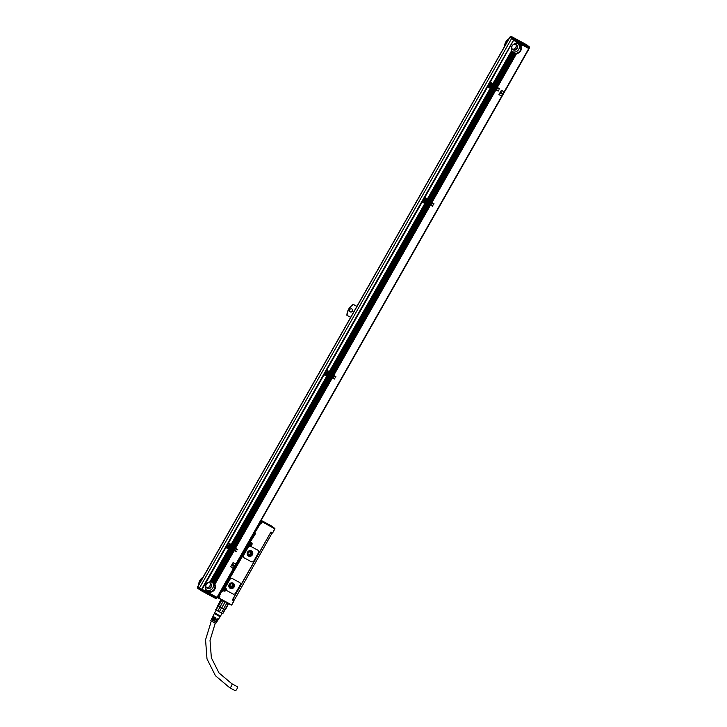 <?xml version="1.0" encoding="UTF-8"?>
<svg xmlns="http://www.w3.org/2000/svg" width="727" height="727" viewBox="0 0 727 727"><rect width="100%" height="100%" fill="white"/><g stroke="black" fill="none" stroke-linecap="round" stroke-linejoin="round"><path stroke-width="1.09" d="M513.489 39.812L513.916 38.486L529.229 46.81L529.029 48.255L509.881 37.241M529.538 47.755L529.229 46.81L529.356 47.673L514.543 39.667L514.798 39.004L513.998 40.112M524.894 44.365L520.968 41.948L524.894 44.365M523.549 43.402L524.912 44.465M526.039 44.965L523.658 43.311M521.722 42.502L524.203 44.074M524.939 44.32L525.994 44.774M524.231 43.938L521.904 42.457M529.229 46.81L526.53 44.692L512.108 36.886L511.481 37.259M529.229 48.346L529.32 46.873L526.539 44.692L526.657 45.492L526.53 44.692L511.554 36.641M513.362 39.731L509.981 37.286M197.799 586.689L201.37 589.243L212.529 594.95M489.898 82.006L513.507 40.203L524.494 45.801M228.505 548.958A1 0.927 128.1 0 0 229.814 548.54L229.996 548.685A1 0.927 -51.9 0 1 229.541 549.112L229.205 549.212A1 0.927 -51.9 0 1 228.741 549.13L225.434 547.313L225.888 547.595L202.17 589.343L217 597.367L528.793 48.509L521.632 44.638L520.868 45.974A5.307 4.962 -51.9 0 1 516.497 53.671L497.304 87.458L499.476 88.639L499.113 89.185L499.367 88.567M229.932 548.34L236.111 551.684L236.548 551.211M230.868 544.986L227.724 543.278L228.178 543.56L226.215 547.013L228.896 548.458L229.45 547.495L228.851 548.44M230.822 546.35L229.45 548.394L229.759 547.349A1.39 1.3 -51.9 0 0 230.341 546.313L230.959 545.059L230.822 546.35L237.193 549.785L237.629 549.312M231.45 545.659L231.45 545.659A1 0.927 128.1 0 0 231.331 544.514M326.659 376.186A1 0.927 128.1 0 0 327.968 375.768L328.15 375.904A1 0.927 -51.9 0 1 327.695 376.341L327.35 376.432A1 0.927 -51.9 0 1 326.896 376.359L323.588 374.532L324.042 374.814L228.505 542.987L231.186 544.432L326.723 376.259L324.042 374.814M328.077 375.559L334.256 378.903L334.702 378.431M328.495 373.542A1.39 1.3 -51.9 0 1 327.913 374.569L327.223 375.777L328.331 374.987L329.186 372.333L328.495 373.542L328.986 372.179L325.878 370.497L326.332 370.779L324.369 374.241L327.05 375.686L327.504 374.787A1.39 1.3 -51.9 0 1 326.623 372.288A1.39 1.3 -51.9 0 1 328.468 373.087L328.967 372.206L326.332 370.779M328.958 373.551L335.338 377.004L335.774 376.531M329.604 372.887L329.604 372.887A1 0.927 128.1 0 0 329.476 371.733M424.804 203.406A1 0.927 128.1 0 0 426.122 202.987L426.304 203.133A1 0.927 -51.9 0 1 425.84 203.56L425.504 203.651A1 0.927 -51.9 0 1 425.05 203.578L421.733 201.752L422.187 202.033L326.659 370.207L329.295 371.633L424.877 203.478L422.187 202.033M426.231 202.788L432.411 206.123L432.847 205.65M427.176 199.434L424.023 197.726L424.477 198.008L422.514 201.461L425.204 202.906L425.749 201.942L425.159 202.888M427.131 200.797L425.758 202.833L426.058 201.788A1.39 1.3 -51.9 0 0 426.649 200.761L427.267 199.507L427.131 200.797L433.492 204.223L433.928 203.751M427.758 200.107L427.758 200.107A1 0.927 128.1 0 0 427.63 198.953M490.243 88.221A1 0.927 128.1 0 0 491.552 87.803L491.734 87.949A1 0.927 -51.9 0 1 491.279 88.376L490.943 88.467A1 0.927 -51.9 0 1 490.48 88.394L487.172 86.568L487.626 86.849L424.804 197.426L427.494 198.871L490.307 88.294L487.626 86.849M491.67 87.594L497.85 90.939L498.286 90.466M492.606 84.25L489.462 82.542L489.916 82.814L487.953 86.277L490.634 87.722L491.088 86.822A1.39 1.3 -51.9 0 1 490.207 84.323A1.39 1.3 -51.9 0 1 492.052 85.123L492.552 84.241L489.916 82.814M492.561 85.613L491.188 87.649L491.497 86.604A1.39 1.3 -51.9 0 0 492.079 85.577L492.697 84.323L492.561 85.613L498.922 89.039M493.188 84.923L493.188 84.923A1 0.927 128.1 0 0 493.07 83.769L489.88 82.024L489.525 82.56M524.912 46.192L525.376 46.092M525.294 46.055L528.793 48.509M512.381 49.172A3.317 3.099 128.1 0 0 515.988 44.574M216.519 597.103L215.701 596.667M201.37 589.243L216.91 597.685L215.792 598.548L216.91 597.685M216.764 598.339L217.1 597.776L216.455 597.267M508.636 39.258A8.488 7.942 128.1 0 0 504.802 46.001M350.659 317.345L347.07 315.409A13.468 12.595 -51.9 0 1 353.286 304.468L356.875 306.403M350.26 311.856A1.663 1.554 -51.9 0 1 349.778 309.566A1.663 1.554 -51.9 0 1 352.104 309.111A1.663 1.554 -51.9 0 1 350.26 311.856M202.733 577.747A8.488 7.942 128.1 0 0 198.898 584.49M513.607 40.276L490.243 82.242M516.597 41.912L515.752 43.411L516.643 41.93L513.962 40.485M516.643 41.93L516.061 43.366A5.307 4.962 -51.9 0 1 516.579 43.338L516.861 43.347A5.307 4.962 -51.9 0 1 517.333 43.393L517.597 43.438A5.307 4.962 -51.9 0 1 518.033 43.547L518.269 43.629A5.307 4.962 -51.9 0 1 518.678 43.802L518.896 43.911A5.307 4.962 -51.9 0 1 519.269 44.138L519.605 43.538L518.896 43.911M516.643 43.32L517.251 42.257L516.815 42.03M517.251 42.257L516.861 43.347M517.397 43.384L517.415 42.357M517.851 42.584L517.597 43.438M518.087 43.556L518.024 42.684M518.451 42.911L518.269 43.629M518.724 43.811L518.624 43.011M519.605 43.538L519.478 44.283A5.307 4.962 -51.9 0 1 519.814 44.556L519.823 43.656M520.205 43.865L519.996 44.738A5.307 4.962 -51.9 0 1 520.305 45.083L520.423 43.983M520.814 44.193L520.468 45.292A5.307 4.962 -51.9 0 1 520.732 45.71L521.032 44.311M493.406 84.132L511.935 51.508L493.406 84.132A1 0.927 -51.9 0 0 493.097 83.787L511.563 50.781A5.307 4.962 -51.9 0 1 515.752 43.411M493.506 84.459A1 0.927 -51.9 0 1 493.369 85.068M497.304 87.458L496.605 87.076L515.425 53.671A5.307 4.962 -51.9 0 1 514.97 53.598L496.105 86.804L496.605 87.076M514.97 53.598L496.105 86.804M495.887 86.686L495.405 86.422L514.053 53.316A5.307 4.962 -51.9 0 1 513.662 53.126L494.896 86.159L495.405 86.422M519.46 44.265A5.307 4.962 -51.9 0 1 513.48 52.98A5.307 4.962 -51.9 0 1 512.908 52.617L513.089 52.753A5.307 4.962 -51.9 0 0 513.444 52.998L494.896 86.159M494.678 86.04L494.206 85.768L512.926 52.635L494.206 85.768M494.124 85.731L493.597 85.45L512.48 52.217L493.697 85.504M512.09 51.735A5.307 4.962 -51.9 0 0 512.381 52.108L493.597 85.45M492.397 87.285L493.269 86.022L492.397 87.285L491.915 87.022L492.624 85.668M493.269 86.022L493.751 86.286L492.997 87.613L492.524 87.349M492.997 87.613L493.751 86.286M493.878 86.349L494.351 86.613L493.597 87.94L493.124 87.676M493.597 87.94L494.351 86.613M494.478 86.677L494.951 86.94L494.206 88.258L493.724 87.994M494.206 88.258L494.951 86.94M495.078 86.995L495.56 87.258L494.805 88.585L494.324 88.321M494.805 88.585L495.56 87.258M495.678 87.322L496.159 87.585L495.405 88.912L494.923 88.649M495.405 88.912L496.159 87.585M496.277 87.649L496.759 87.912L496.005 89.239L495.532 88.976M496.005 89.239L496.759 87.912M496.886 87.976L499.113 89.185M492.67 85.695L493.151 85.959M492.079 85.577L492.552 84.241M489.553 82.605L487.499 85.995L487.953 86.277M491.852 87.74L428.039 200.57L492.197 87.922L492.67 88.185L428.648 200.897L492.797 88.249L493.269 88.512L429.248 201.225L493.397 88.576L493.878 88.839L429.893 201.57L493.996 88.903L494.478 89.167L430.448 201.87L494.596 89.221L495.078 89.485L431.047 202.197L495.205 89.548L495.678 89.812L431.774 202.588L495.805 89.875L498.468 90.948L496.132 89.303M490.307 88.294L427.667 198.971A1 0.927 -51.9 0 1 427.967 199.316L491.016 88.44M491.279 88.376L427.985 199.389M428.067 199.643A1 0.927 -51.9 0 1 427.939 200.252M431.647 202.524L431.175 202.26M431.047 202.197L430.575 201.933M430.448 201.87L429.975 201.606M429.848 201.543L429.366 201.279M429.248 201.225L428.766 200.961M428.648 200.897L428.167 200.634M427.839 201.206L426.967 202.47L427.839 201.206L428.321 201.47L427.567 202.797L428.439 201.533L428.921 201.797L428.167 203.124L429.039 201.861L429.521 202.124L428.766 203.451L429.648 202.188L430.12 202.451L429.493 203.833L430.248 202.506L430.72 202.769L429.966 204.096L430.847 202.833L431.32 203.097L430.693 204.487L431.447 203.16L433.674 204.369L434.046 203.824L431.774 202.588M426.349 202.17L427.194 200.861M427.24 200.879L427.712 201.143M426.649 200.761L427.167 199.452L424.477 198.008M424.123 197.789L422.06 201.179L422.514 201.461M430.575 204.423L430.093 204.16M429.966 204.096L429.493 203.833M429.366 203.769L428.894 203.505M428.766 203.451L428.294 203.187M428.167 203.124L427.685 202.86M427.567 202.797L427.085 202.533M426.967 202.47L426.485 202.206M426.413 202.933L330.013 373.414L426.758 203.106L427.24 203.369L330.494 373.678L427.358 203.433L427.839 203.696L331.094 373.996L427.967 203.76L428.439 204.023L331.694 374.323L428.567 204.087L429.039 204.351L332.294 374.65L429.166 204.414L429.639 204.678L332.902 374.978L429.766 204.732L430.248 204.996L333.62 375.359L430.366 205.059L432.592 206.268L432.965 205.723L430.693 204.487M329.34 371.651L329.513 371.751A1 0.927 -51.9 0 1 329.822 372.088L425.586 203.624M425.84 203.56L329.84 372.16M329.922 372.424A1 0.927 -51.9 0 1 329.785 373.033M333.502 375.305L333.021 375.032M332.902 374.978L332.421 374.714M332.294 374.65L331.821 374.387M331.694 374.323L331.221 374.06M331.094 373.996L330.612 373.733M330.494 373.678L330.013 373.414M329.685 373.987L328.813 375.25L329.685 373.987L330.167 374.251L329.413 375.577L330.285 374.314L330.767 374.578L330.14 375.959L330.894 374.632L331.367 374.905L330.612 376.222L331.494 374.959L331.966 375.223L331.221 376.55L332.094 375.286L332.575 375.55L331.821 376.877L332.693 375.614L333.175 375.877L332.548 377.258L333.293 375.941L335.529 377.149L335.892 376.595L333.62 375.359M329.086 373.66L329.567 373.923M328.259 374.95L329.04 373.633M332.421 377.204L331.939 376.94M331.821 376.877L331.339 376.613M331.221 376.55L330.74 376.286M330.612 376.222L330.14 375.959M330.013 375.895L329.54 375.632M329.413 375.577L328.931 375.314M328.813 375.25L328.331 374.987M328.268 375.705L231.786 546.15L328.604 375.886L329.086 376.15L232.34 546.45L329.213 376.213L329.685 376.477L232.94 546.777L329.813 376.541L330.285 376.804L233.54 547.104L330.412 376.859L330.894 377.122L234.149 547.431L331.012 377.186L331.494 377.449L234.794 547.776L331.612 377.513L332.094 377.776L235.475 548.14L332.221 377.84L334.447 379.049L334.811 378.503L332.548 377.258M323.679 374.596L228.051 542.706L228.505 542.987M326.896 376.359L231.186 544.432M327.695 376.341L231.668 544.868A1 0.927 -51.9 0 0 231.359 544.532M231.768 545.195A1 0.927 -51.9 0 1 231.631 545.804M235.348 548.076L234.876 547.813M234.748 547.749L234.267 547.486M234.149 547.431L233.667 547.167M233.54 547.104L233.067 546.84M232.94 546.777L232.467 546.513M232.34 546.45L231.868 546.186M231.54 546.768L230.659 548.031L231.54 546.768L232.013 547.031L231.386 548.412L232.14 547.086L232.613 547.349L231.858 548.676L232.74 547.413L233.213 547.676L232.467 549.003L233.34 547.74L233.821 548.004L233.067 549.33L233.94 548.067L234.421 548.331L233.667 549.657L234.548 548.394L235.021 548.658L234.394 550.039L235.148 548.712L237.811 549.785L235.475 548.14M230.041 547.722L230.859 546.395L231.413 546.704M230.341 546.313L230.859 545.005L228.178 543.56M227.824 543.342L225.761 546.731L226.215 547.013M230.105 547.722L230.659 548.031M234.267 549.976L233.794 549.712M233.667 549.657L233.194 549.394M233.067 549.33L232.585 549.067M232.467 549.003L231.986 548.74M231.858 548.676L231.386 548.412M231.259 548.349L230.786 548.085M234.158 550.675L214.901 584.354L234.067 550.621L236.729 551.684L234.394 550.039M230.114 548.485L211.43 581.882L230.459 548.667L230.932 548.93L212.366 582.118A5.307 4.962 -51.9 0 1 212.766 582.291L212.993 582.4A5.307 4.962 -51.9 0 1 213.365 582.627L232.14 549.576L212.993 582.4M212.266 582.073L230.932 548.93M231.059 548.994L231.531 549.258L212.766 582.291M212.893 582.345L231.531 549.258M232.258 549.639L213.565 582.772L232.14 549.576M232.358 549.694L213.947 583.09L232.74 549.903M232.867 549.966L214.092 583.227L232.785 549.921M232.958 550.021L214.429 583.617L233.34 550.23M233.467 550.294L214.565 583.79L233.385 550.248M233.558 550.348L214.847 584.263L233.94 550.557M204.805 590.769L205.659 589.279A5.307 4.962 -51.9 0 1 209.839 581.9L228.569 549.039L225.888 547.595M529.074 48.645L217 597.367M508.9 38.795A8.488 7.942 128.1 0 0 504.583 46.383M212.438 595.113L215.492 596.74M356.902 306.349L353.086 304.304A13.468 12.595 -51.9 0 0 346.87 315.245L347.07 315.409M202.997 577.283A8.488 7.942 128.1 0 0 198.68 584.881M351.95 309.011A1.663 1.554 -51.9 0 1 349.914 311.601M496.977 88.031L496.223 89.357M495.896 89.93L431.874 202.642M431.547 203.215L430.793 204.541M430.466 205.114L333.72 375.423M333.393 375.995L332.639 377.322M332.312 377.895L235.566 548.194M235.239 548.776L234.485 550.094M214.965 584.463A5.307 4.962 -51.9 0 1 210.594 592.16L209.839 593.496M503.875 91.493L501.285 90.484L498.958 94.483L501.294 96.137L504.02 91.965L501.721 90.339M498.995 94.51L501.685 90.312M235.593 563.761L233.003 562.743L230.713 566.778L233.013 568.396L235.739 564.225L233.44 562.607M233.403 562.571L230.677 566.742M519.005 43.22L518.678 43.802M518.406 42.893L518.033 43.547M517.806 42.566L517.333 43.393M517.197 42.239L516.579 43.338M511.563 50.781L492.879 83.669M516.497 53.671L497.086 87.34M494.078 85.713L512.889 52.598A5.307 4.962 -51.9 0 1 512.562 52.299M513.089 52.753L494.296 85.831M514.053 53.316L495.278 86.359M514.716 53.544A5.307 4.962 -51.9 0 1 514.289 53.407L495.496 86.477M515.425 53.671L496.486 87.013M516.197 53.689A5.307 4.962 -51.9 0 1 515.697 53.689L496.705 87.131M492.77 85.759L492.015 87.076M496.377 87.703L495.623 89.03M495.778 87.376L495.023 88.703M495.169 87.058L494.424 88.376M494.569 86.731L493.815 88.058M493.969 86.404L493.215 87.731M493.369 86.077L492.615 87.404M491.088 86.822L490.589 87.703M492.288 87.976L428.258 200.688M495.296 89.603L431.265 202.315M494.696 89.285L430.666 201.988M494.096 88.958L430.066 201.661M493.488 88.63L429.466 201.343M492.888 88.303L428.866 201.015M490.943 88.467L427.967 199.316M490.48 88.394L427.667 198.971M490.262 88.276L427.449 198.853M427.331 200.943L426.576 202.26M430.938 202.888L430.193 204.214M430.339 202.569L429.584 203.887M429.739 202.242L428.985 203.569M429.139 201.915L428.385 203.242M428.539 201.588L427.785 202.915M427.93 201.261L427.185 202.588M427.122 199.434L426.613 200.316A1.39 1.3 -51.9 0 0 423.977 200.752A1.39 1.3 -51.9 0 0 425.658 202.006M426.858 203.169L330.113 373.469M429.866 204.796L333.12 375.096M429.257 204.469L332.512 374.768M428.657 204.142L331.912 374.441M428.058 203.814L331.312 374.114M427.458 203.487L330.712 373.796M425.504 203.651L329.822 372.088M425.05 203.578L329.513 371.751M424.832 203.46L329.295 371.633M329.177 373.714L328.431 375.041M332.793 375.668L332.039 376.995M332.184 375.341L331.439 376.668M331.585 375.023L330.83 376.341M330.985 374.696L330.231 376.023M330.385 374.369L329.631 375.695M329.785 374.041L329.031 375.368M328.977 373.578L328.195 374.95M327.504 374.787L327.005 375.668M328.704 375.941L231.958 546.241M331.712 377.567L234.966 547.867M331.112 377.24L234.367 547.549M330.503 376.922L233.767 547.222M329.904 376.595L233.158 546.895M329.304 376.268L232.558 546.568M327.35 376.432L231.668 544.868M326.677 376.241L231.141 544.414M231.032 546.495L230.277 547.822M234.639 548.449L233.885 549.776M234.039 548.122L233.285 549.448M233.44 547.794L232.685 549.121M232.831 547.467L232.086 548.794M232.231 547.149L231.477 548.467M231.631 546.822L230.877 548.149M229.35 547.558A1.39 1.3 -51.9 0 1 228.469 545.068A1.39 1.3 -51.9 0 1 230.314 545.868L231.013 545.096M230.55 548.721L211.684 581.927A5.307 4.962 -51.9 0 1 212.12 582.036M229.541 549.112L210.957 581.836A5.307 4.962 -51.9 0 1 211.43 581.882M207.004 591.106A5.307 4.962 -51.9 0 0 214.311 589.642A5.307 4.962 -51.9 0 0 213.556 582.763A5.307 4.962 -51.9 0 1 213.911 583.054M231.15 549.049L212.366 582.118M228.741 549.13L210.158 581.864A5.307 4.962 -51.9 0 1 210.676 581.827L210.957 581.836M229.205 549.212L210.676 581.827M228.523 549.021L209.839 581.9M210.594 592.16L209.612 593.377M210.294 592.178A5.307 4.962 -51.9 0 1 209.794 592.178L209.231 593.168M209.794 592.178L209.012 593.05M209.521 592.16A5.307 4.962 -51.9 0 1 209.058 592.087L208.631 592.841M209.058 592.087L208.413 592.723M208.803 592.032A5.307 4.962 -51.9 0 1 208.385 591.896L208.031 592.514M208.385 591.896L207.813 592.396M208.149 591.805A5.307 4.962 -51.9 0 1 207.758 591.614L207.431 592.196M207.213 592.078L207.758 591.614M207.54 591.496A5.307 4.962 -51.9 0 1 207.177 591.251L206.831 591.869M206.613 591.751L207.177 591.251M206.659 591.769L207.022 591.124L206.732 591.814M206.986 591.087A5.307 4.962 -51.9 0 1 206.65 590.787L206.223 591.542M206.005 591.424L206.65 590.787M206.477 590.597A5.307 4.962 -51.9 0 1 206.186 590.233L205.623 591.215M205.405 591.096L206.186 590.233M206.032 589.997A5.307 4.962 -51.9 0 1 205.777 589.552L205.023 590.887M248.607 544.777L224.452 587.443L248.961 545.159L248.77 544.487L249.597 544.932A1.327 1.245 128.1 0 0 251.069 542.742A1.327 1.245 128.1 0 0 250.906 542.633L250.079 542.188L254.495 534.409L253.541 533.745M253.877 533.155L254.877 533.882L255.577 533.527L250.297 541.942L251.278 542.342L250.733 542.042M272.643 532.946L274.951 528.756L272.643 532.946L270.926 532.037L232.322 600.002L233.849 600.829L231.604 605.064M224.534 587.707L225.434 587.843A1.79 1.672 -51.9 0 1 225.615 587.961L225.634 587.97A0.663 0.618 -51.9 0 1 225.47 587.134L229.841 579.455A1.99 1.863 -51.9 0 1 232.458 578.619L232.495 578.647A1.99 1.863 128.1 0 0 229.877 579.483L225.515 587.162A0.663 0.618 128.1 0 0 225.661 587.989A1.79 1.672 128.1 0 1 225.688 588.016A1.79 1.672 -51.9 0 1 223.662 590.951L223.08 590.233L223.662 590.951M226.451 590.424L226.415 590.397A0.663 0.618 -51.9 0 1 226.206 589.742L226.242 589.77A0.663 0.618 128.1 0 0 226.533 590.478L232.949 593.95A1.99 1.863 128.1 0 0 235.575 593.105L240.155 585.044A1.99 1.863 128.1 0 0 239.746 582.591A1.99 1.863 -51.9 0 0 239.456 582.4L232.458 578.619M244.008 557.736A1.99 1.863 -51.9 0 1 243.581 555.264L248.161 547.204A1.99 1.863 -51.9 0 1 250.779 546.368L250.815 546.395A1.99 1.863 128.1 0 0 248.198 547.231L243.618 555.301A1.99 1.863 128.1 0 0 244.272 557.909L251.269 561.698A1.99 1.863 128.1 0 0 253.896 560.853L258.476 552.793A1.99 1.863 128.1 0 0 257.812 550.175L250.815 546.395M258.049 550.33A1.99 1.863 -51.9 0 0 257.776 550.148L250.779 546.368M218.3 595.776L219.218 596.658L219.908 596.294L218.927 598.03L217.736 597.158L218.627 598.203M217.664 596.885L218.318 595.949L217.755 597.521L218.645 598.23L231.313 605.082L218.591 598.103M217.818 605.6L220.663 600.011L221.699 600.338L220.663 600.011M226.742 603.265L223.471 609.026L225.061 609.462L228.005 604.273L226.742 603.265L223.471 609.026L221.69 608.063L224.961 602.301L223.116 601.229L224.961 602.301M224.716 609.626L225.524 609.553L228.36 603.937M223.116 601.229L219.845 606.99L218.264 605.627L221.208 600.447M221.699 600.338L218.427 606.1L217.846 605.646L216.064 609.635M223.616 609.099L221.399 612.997L217.782 610.98L219.999 607.081L221.69 608.063L224.652 602.529M228.005 604.273L226.869 603.737M217.718 605.2L218.264 605.627M219.999 607.081L222.971 601.556M220.027 606.736L221.708 607.717M223.925 608.917L225.061 609.462M219.3 611.861L221.508 607.963M221.399 612.997L222.853 613.579L224.634 609.589M222.853 613.579L225.034 609.735M215.628 609.544L216.119 609.935L218.336 606.036M215.646 609.589L222.626 613.643M217.782 610.98L216.119 609.935M216.228 610.153L214.647 612.934L215.574 613.624L220.417 616.214L221.989 613.434M214.674 612.879L220.445 616.16M213.465 617.159L215.665 618.741L216.001 618.168L212.975 616.26L214.32 613.515L220.081 616.787L220.581 616.314M212.602 619.995L211.403 619.477L210.821 620.667L211.612 621.258L215.728 623.457L216.455 622.348L215.646 621.739M211.403 619.477L214.165 621.231L214.51 620.667L211.702 618.877L212.048 618.168L214.919 619.986L215.256 619.413L212.339 617.568L212.684 616.85M212.747 618.432L212.048 618.168M220.081 616.787L218.418 619.34L217.091 618.759L216.755 619.331L218.055 619.904L217.618 620.567L216.346 620.013L216.01 620.576L217.255 621.122L216.819 621.785L215.601 621.258L215.265 621.821L216.455 622.348M217.255 621.122L216.664 620.658M218.055 619.904L217.391 619.386M234.03 600.902L231.74 604.937L234.049 600.92L233.667 600.257M216.628 620.722L216.028 620.54M215.983 622.076L215.283 621.785M211.884 619.749L214.165 621.231M212.711 618.495L214.919 619.986M213.429 617.232L215.665 618.741M217.346 619.459L216.782 619.286M215.456 618.577L215.783 617.995M214.729 619.84L215.056 619.268M214.011 621.103L214.338 620.531M272.089 533.018L270.771 532.318L272.652 532.955L274.824 528.474L271.834 526.13L261.147 520.35L271.825 526.13M274.824 528.474L262.193 521.641L261.093 522.94L260.093 522.313M274.751 528.838L262.011 521.677M262.12 522.004L261.138 523.731L261.093 522.94L260.221 523.213L254.659 533.009L254.177 532.627M260.657 523.077L259.93 522.504M259.739 522.831L260.584 523.44L254.659 533.009L255.577 533.527M250.242 541.897L254.877 533.882L254.087 532.909L254.695 533.382M225.179 588.061L225.361 588.179A1.463 1.363 -51.9 0 0 225.188 588.061L224.452 587.443L248.961 545.159L249.515 545.45A1.79 1.672 -51.9 0 0 251.869 544.696A1.79 1.672 -51.9 0 0 251.278 542.342M239.701 582.563L239.746 582.591A1.99 1.863 128.1 0 0 239.492 582.427L232.495 578.647M218.563 597.803L221.78 590.887L222.689 591.405L222.217 590.751L222.862 590.06L223.116 590.651L222.689 591.405L222.653 590.606L221.462 590.206M219.218 596.658L219.908 596.294L219 595.786L221.78 590.887L221.29 590.506M219.118 596.222L219.908 596.294M237.647 590.615L270.762 532.328M272.116 533.036L234.376 599.939L233.013 599.193L237.638 590.642M236.502 592.632L233.467 597.985M269.826 533.981L266.836 539.434M259.63 521.959L260.52 522.54L260.112 522.331L261.275 520.923L272.779 527.13L261.066 520.487M265.255 523.276L264.228 522.64L265.255 523.276M263.556 521.75L261.965 520.859L263.501 521.768M261.747 521.786L261.275 520.923L262.193 521.641M226.242 589.77A1.79 1.672 128.1 0 0 225.688 588.016M233.103 583.118A2.99 2.79 128.1 0 0 229.787 588.052A2.99 2.79 128.1 0 0 233.967 587.234A2.99 2.79 128.1 0 0 233.103 583.118M251.424 550.866A2.99 2.79 128.1 0 0 248.107 555.801A2.99 2.79 128.1 0 0 252.287 554.983A2.99 2.79 128.1 0 0 251.424 550.866M265.664 541.361L237.774 590.715M233.013 599.193L232.522 599.639L233.867 600.366L232.522 599.639M263.292 522.068L260.929 520.732L263.383 521.768M263.31 522.031L264.483 522.34M265.537 523.422L264.446 522.795M263.374 521.713L262.129 520.995M225.125 588.17A1.327 1.245 128.1 0 0 225.034 588.088L225.216 588.234A1.327 1.245 128.1 0 1 223.743 590.433L221.944 589.361M253.523 533.782L222.008 589.406M254.495 534.409L253.587 533.827M225.216 588.234A1.327 1.245 128.1 0 0 225.052 588.125L224.398 587.398M229.759 588.034A2.99 2.79 128.1 0 0 233.903 587.207A2.99 2.79 128.1 0 0 233.449 583.336M248.08 555.782A2.99 2.79 128.1 0 0 252.224 554.955A2.99 2.79 128.1 0 0 251.769 551.084M234.376 599.939L233.876 600.375M224.252 587.652L225.052 588.125M250.097 542.151L250.715 542.487M232.885 583.363A2.654 2.481 128.1 0 0 229.932 587.752A2.654 2.481 128.1 0 0 233.649 587.025A2.654 2.481 128.1 0 0 232.885 583.363M251.206 551.102A2.654 2.481 128.1 0 0 248.261 555.501A2.654 2.481 128.1 0 0 251.969 554.774A2.654 2.481 128.1 0 0 251.206 551.102M229.432 585.517A2.654 2.481 128.1 0 0 230.922 583.617M247.753 553.265A2.654 2.481 128.1 0 0 249.243 551.366M229.541 587.361A2.654 2.481 128.1 0 0 232.74 583.29M247.862 555.11A2.654 2.481 128.1 0 0 251.06 551.039M229.087 585.244A1.69 1.581 128.1 0 0 232.031 585.853A1.69 1.581 128.1 0 0 230.577 583.345M247.416 552.993A1.69 1.581 128.1 0 0 250.352 553.601A1.69 1.581 128.1 0 0 248.907 551.093M229.141 585.535A1.69 1.581 128.1 0 0 230.868 583.336M247.462 553.283A1.69 1.581 128.1 0 0 249.188 551.084M224.061 589.951L223.998 588.943L224.997 588.806L225.07 589.824L224.279 590.07M250.124 544.578L249.706 543.669L250.842 543.305L250.915 544.323L249.915 544.441M231.804 683.725A2.254 0.791 -61.6 0 1 231.359 686.197A2.254 0.791 -61.6 0 1 229.659 687.697L235.13 690.65A2.254 0.791 -61.6 0 0 236.829 689.16A2.254 0.791 -61.6 0 0 237.275 686.679L231.804 683.725L218.981 672.92L211.348 657.753L210.03 640.369L215.228 623.275M225.07 589.824L224.189 589.997M224.897 588.752L224.752 589.324M250.915 544.323L250.033 544.505M250.742 543.251L250.651 543.869M215.792 598.548L216.582 598.257L215.792 598.548L201.379 590.751L201.87 589.552M197.817 586.798L197.499 587.352L199.243 588.725A0.663 0.618 -51.9 0 0 199.462 589.597L200.498 590.224L201.252 589.179L201.37 590.742L201.761 590.251L216.773 598.357L215.819 598.557L201.37 590.742L202.088 589.67M206.477 587.661A3.317 3.099 128.1 0 0 210.085 583.063M489.871 86.613A1.39 1.3 128.1 0 0 492.052 85.468A1.39 1.3 128.1 0 0 491.588 84.423M424.441 201.797A1.39 1.3 128.1 0 0 426.613 200.652A1.39 1.3 128.1 0 0 426.158 199.607M326.287 374.578A1.39 1.3 128.1 0 0 328.468 373.433A1.39 1.3 128.1 0 0 328.004 372.378M228.133 547.349A1.39 1.3 128.1 0 0 230.314 546.204A1.39 1.3 128.1 0 0 229.85 545.159M516.352 44.783A2.99 2.79 -51.9 0 1 512.671 49.481M518.551 44.056A4.98 4.653 128.1 0 0 513.026 52.289A4.98 4.653 128.1 0 0 519.987 50.926A4.98 4.653 128.1 0 0 518.551 44.056M212.647 582.545A4.98 4.653 128.1 0 0 207.113 590.778A4.98 4.653 128.1 0 0 214.083 589.415A4.98 4.653 128.1 0 0 212.647 582.545M501.085 91.884L500.067 93.592L502.475 93.91L501.085 91.884L500.076 93.592M232.804 564.143L231.786 565.851L234.194 566.169L232.804 564.143L231.795 565.851M489.444 85.323A1.327 1.245 128.1 0 0 491.225 86.649A1.327 1.245 128.1 0 0 491.516 84.441A1.327 1.245 128.1 0 0 490.234 84.314M424.014 200.507A1.327 1.245 128.1 0 0 424.45 201.724M426.086 199.634A1.327 1.245 128.1 0 0 424.804 199.498M325.86 373.278A1.327 1.245 128.1 0 0 326.287 374.496A1.327 1.245 128.1 0 0 326.296 374.496A1.327 1.245 128.1 0 0 328.404 373.433A1.327 1.245 128.1 0 0 326.614 372.315A1.327 1.245 128.1 0 0 326.305 374.505L326.305 374.505M327.95 372.424L327.932 372.406A1.327 1.245 128.1 0 0 326.65 372.279M227.705 546.059A1.327 1.245 128.1 0 0 229.496 547.386A1.327 1.245 128.1 0 0 229.796 545.195A1.327 1.245 128.1 0 0 229.777 545.186A1.327 1.245 128.1 0 0 228.496 545.05M512.235 45.774A2.99 2.79 128.1 0 0 514.516 50.136A2.99 2.79 128.1 0 0 516.47 44.874A2.99 2.79 128.1 0 0 512.653 45.238M512.353 51.626A4.98 4.653 128.1 0 0 518.369 43.965M206.441 590.124A4.98 4.653 128.1 0 0 212.466 582.454M491.516 84.441L491.534 84.459A1.327 1.245 128.1 0 0 489.444 85.532A1.327 1.245 128.1 0 0 489.898 86.54L489.88 86.531M424.005 200.716A1.327 1.245 128.1 0 0 425.795 201.833A1.327 1.245 128.1 0 0 426.095 199.643A1.327 1.245 128.1 0 0 424.005 200.716M229.777 545.186L229.796 545.195A1.327 1.245 128.1 0 0 227.705 546.277A1.327 1.245 128.1 0 0 228.16 547.286L228.142 547.267M210.448 583.281A2.99 2.79 -51.9 0 1 206.768 587.97M206.741 583.736A2.99 2.79 -51.9 0 1 211.393 586.58A2.99 2.79 -51.9 0 1 206.877 588.061A2.99 2.79 -51.9 0 1 206.332 584.263M490.434 86.249L491.034 85.822L490.207 86.131L490.125 85.032L491.216 84.868L491.316 85.677M424.995 201.434L425.595 201.006L424.777 201.315L424.686 200.216L425.777 200.052L425.877 200.861M326.841 374.214L327.441 373.787L326.623 374.096L326.532 372.996L327.632 372.833L327.723 373.642M228.696 546.995L229.296 546.568L228.478 546.877L228.387 545.768L229.478 545.613L229.578 546.413M491.088 84.805L491.088 85.532M425.658 199.989L425.649 200.716M327.504 372.769L327.495 373.496M229.359 545.541L229.269 546.222M264.746 522.813L272.461 527.048M269.862 525.757L266.636 523.913M513.38 39.74L513.707 39.167L514.543 39.667L514.216 40.239M514.289 38.695L513.707 39.167L512.017 38.14L511.69 38.713M513.916 38.486L511.59 36.659L510.309 36.713M512.889 37.859A0.663 0.618 128.1 0 0 512.017 38.14L510.2 36.686L509.872 37.259M511.145 36.486A0.663 0.618 128.1 0 0 510.272 36.768L509.945 37.35M529.356 47.673L529.029 48.255M199.416 588.052L511.544 38.622M225.497 547.34L225.815 546.777M227.787 543.305L228.105 542.742M323.651 374.559L323.969 373.996M325.941 370.525L326.259 369.961M421.796 201.779L422.114 201.215M424.086 197.753L424.404 197.19M487.235 86.595L487.553 86.031M199.307 589.479L197.717 588.225A0.663 0.618 -51.9 0 1 197.499 587.352L509.881 37.322M525.685 46.61L527.366 47.519M424.45 197.217L487.263 86.631M326.296 369.988L421.833 201.824M324.006 374.023L325.969 370.57M230.186 547.767L230.832 546.368M201.806 589.134L225.534 547.376M199.561 588.161L199.243 588.725L200.916 589.742L200.843 590.424L197.635 588.17L197.535 587.298M520.805 45.865L521.532 44.574M520.759 45.774L521.459 44.538M520.396 45.21L520.932 44.256M520.332 45.129L520.859 44.211M519.914 44.665L520.332 43.929M519.85 44.601L520.259 43.884M519.387 44.211L519.732 43.602M519.314 44.165L519.651 43.556M518.805 43.856L519.133 43.275M518.169 43.584L518.524 42.948M517.488 43.402L517.924 42.629M516.743 43.32L517.324 42.302M515.934 43.366L516.724 41.975M492.924 83.687L511.581 50.854M493.006 83.732L511.617 50.954M493.424 84.196L511.962 51.562M493.46 84.314L512.017 51.644M497.132 87.358L516.27 53.662M497.213 87.394L516.379 53.662M493.524 85.404L512.417 52.153M494.723 86.059L513.489 53.026M494.805 86.095L513.571 53.071M495.332 86.377L514.107 53.325M495.932 86.704L514.771 53.544M496.005 86.749L514.861 53.562M496.532 87.031L515.488 53.662M491.843 86.986L492.597 85.65M496.05 89.257L496.805 87.931M495.451 88.93L496.205 87.603M494.851 88.603L495.605 87.285M494.251 88.285L495.005 86.958M493.651 87.958L494.396 86.631M493.042 87.631L493.797 86.304M492.443 87.304L493.197 85.977M492.061 85.386L492.679 84.305M490.716 87.758L491.325 86.686M428.085 200.588L492.115 87.885M431.702 202.542L495.723 89.83M431.093 202.215L495.123 89.512M430.493 201.888L494.524 89.185M429.893 201.57L493.924 88.858M429.293 201.243L493.324 88.53M428.694 200.916L492.715 88.203M428.021 199.498L491.134 88.403M426.404 202.17L427.158 200.834M430.62 204.441L431.375 203.115M430.02 204.114L430.766 202.797M429.412 203.796L430.166 202.47M428.812 203.469L429.566 202.142M428.212 203.142L428.966 201.815M427.612 202.815L428.367 201.488M427.013 202.488L427.758 201.17M426.631 200.57L427.24 199.489M425.277 202.951L425.895 201.87M329.94 373.369L426.685 203.069M333.548 375.323L430.293 205.014M332.948 374.996L429.693 204.696M332.348 374.669L429.084 204.369M331.739 374.341L428.485 204.042M331.139 374.014L427.885 203.714M330.54 373.696L427.285 203.396M329.422 371.697L424.95 203.524M329.876 372.279L425.704 203.587M332.466 377.222L333.22 375.895M331.866 376.895L332.621 375.568M331.267 376.568L332.021 375.241M330.667 376.241L331.412 374.923M330.058 375.923L330.812 374.596M329.458 375.595L330.212 374.269M328.858 375.268L329.613 373.942M328.477 373.351L329.095 372.269M327.123 375.723L327.741 374.65M231.786 546.15L328.531 375.841M235.394 548.094L332.139 377.795M234.794 547.776L331.539 377.467M234.194 547.449L330.939 377.149M233.594 547.122L330.34 376.822M232.985 546.795L329.731 376.495M232.386 546.468L329.131 376.168M231.268 544.468L326.796 376.304M231.722 545.059L327.55 376.368M231.686 544.941L327.432 376.395M234.312 550.003L235.066 548.676M233.712 549.676L234.467 548.349M233.113 549.348L233.867 548.022M232.513 549.021L233.267 547.695M231.913 548.694L232.658 547.376M231.304 548.376L232.058 547.049M230.704 548.049L231.459 546.722M230.323 546.122L230.941 545.05M228.978 548.503L229.587 547.422M211.484 581.882L230.377 548.621M213.411 582.654L232.186 549.603M212.82 582.309L231.586 549.276M212.175 582.045L230.977 548.949M210.03 581.854L228.651 549.076M210.839 581.809L229.396 549.149M210.739 581.809L229.278 549.176M209.739 593.432L210.476 592.151M209.667 593.396L210.367 592.16M209.14 593.114L209.685 592.16M209.058 593.068L209.585 592.151M208.54 592.787L208.958 592.051M208.458 592.741L208.867 592.032M207.94 592.46L208.285 591.851M207.858 592.423L208.204 591.814M207.331 592.132L207.658 591.56M207.259 592.096L207.586 591.514M206.132 591.487L206.568 590.706M206.05 591.442L206.513 590.642M205.532 591.16L206.114 590.142M205.45 591.115L206.059 590.06M204.932 590.833L205.714 589.452M204.85 590.797L205.668 589.352M254.214 533.009L253.896 533.963M222.28 589.615L221.644 589.879M254.223 534.263L222.598 590.142M218.927 598.03L231.559 604.855M225.434 587.843L224.888 587.543M233.649 600.248L232.495 599.693M250.324 542.169L251.024 542.56A1.463 1.363 -51.9 0 1 251.442 544.578A1.463 1.363 -51.9 0 1 249.579 545.096L249.515 545.45M248.761 544.514L249.361 544.914A1.463 1.363 128.1 0 0 250.07 545.077M225.361 588.179A1.463 1.363 -51.9 0 1 223.734 590.588L223.516 590.415A1.463 1.363 128.1 0 0 224.225 590.569M218.509 595.404L219.036 596.158M251.46 543.305A1.463 1.363 128.1 0 0 251.088 542.596M225.615 588.806A1.463 1.363 128.1 0 0 225.243 588.098M222.653 589.861L223.525 590.342A1.39 1.3 128.1 0 0 223.771 590.442M271.971 533.763L270.598 533.018M222.217 590.751L221.599 589.97M223.525 590.342L222.889 589.97M251.224 542.887A1.39 1.3 128.1 0 0 250.751 542.424L250.133 542.097M225.379 588.388A1.39 1.3 128.1 0 0 224.907 587.925L224.289 587.589M253.859 534.045L222.289 589.624M225.043 588.543L225.434 589.333L223.889 590.124A0.981 0.918 128.1 0 0 225.434 589.324A0.981 0.918 128.1 0 0 224.116 588.506A0.981 0.918 128.1 0 0 223.889 590.124L223.489 589.324L225.043 588.543A0.981 0.918 128.1 0 0 223.498 589.333A0.981 0.918 128.1 0 0 223.861 590.097M250.915 543.06A0.981 0.918 128.1 0 0 249.343 543.832A0.981 0.918 128.1 0 0 250.724 544.696A0.981 0.918 128.1 0 0 250.942 543.087A0.981 0.918 128.1 0 0 249.397 543.878A0.981 0.918 128.1 0 0 249.734 544.623L249.343 543.823L250.888 543.042L251.288 543.841L249.734 544.623M225.343 589.361A0.845 0.791 128.1 0 0 224.561 588.552A0.845 0.791 128.1 0 0 223.716 589.406A0.845 0.791 128.1 0 0 224.498 590.206A0.845 0.791 128.1 0 0 225.343 589.361M251.188 543.86A0.845 0.791 128.1 0 0 250.406 543.06A0.845 0.791 128.1 0 0 249.561 543.905A0.845 0.791 128.1 0 0 250.342 544.705A0.845 0.791 128.1 0 0 251.188 543.86M200.498 590.224L201.352 590.733M511.572 36.65L512.035 36.859M197.671 586.662L509.791 37.222M489.789 81.96L513.507 40.203M487.499 85.995L489.462 82.542M424.35 197.144L487.172 86.568M422.06 201.179L424.023 197.726M326.205 369.925L421.733 201.752M323.915 373.96L325.878 370.497M228.051 542.706L323.588 374.532M225.761 546.731L227.724 543.278M201.715 589.061L225.434 547.313M217.309 597.512L529.111 48.654M225.088 609.726L228.569 603.592M214.32 613.515L214.474 612.843M272.207 533.091L270.771 532.309M260.775 521.204L260.202 522.222M212.675 618.559L212.956 618.05M213.393 617.296L213.674 616.787M216.591 620.785L216.882 620.276M217.309 619.522L217.6 619.022M229.659 687.697L215.437 675.719L206.995 658.926L205.559 639.787L211.303 621.049M201.361 590.742L200.843 590.424"/></g></svg>
